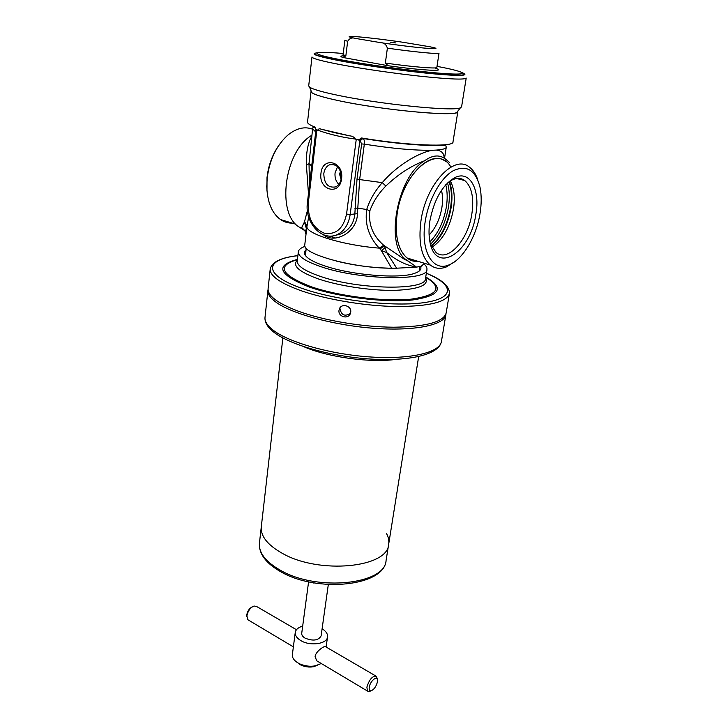 <?xml version="1.0" encoding="UTF-8"?>
<svg xmlns="http://www.w3.org/2000/svg" width="728" height="728" viewBox="0 0 728 728"><rect width="100%" height="100%" fill="white"/><g stroke="black" fill="none" stroke-linecap="round" stroke-linejoin="round"><path stroke-width="1.09" d="M318.245 583.547L316.471 583.356M340.531 171.317L339.53 174.028L341.086 179.316M340.886 172.445L341.277 178.178M429.111 234.998C435.59 228.201 439.839 219.101 441.869 207.717C442.87 201.265 442.742 195.468 441.477 190.327M336.409 261.097C353.28 265.256 370.406 267.604 387.778 268.132M423.004 264.701L421.503 266.13L416.707 267.094L396.678 268.195L386.732 252.607C396.933 260.751 406.706 265.52 416.052 266.903L415.834 267.194M335.199 235.381L335.845 235.59M423.896 263.9L421.121 266.257M315.697 131.932L312.594 128.847L309.018 163.618L309.482 184.967M308.472 193.621L306.415 165.274L309.018 163.618L311.702 166.039M306.415 165.274C306.015 152.898 307.78 143.307 311.711 136.5M304.704 230.558L299.244 227.1C276.312 213.914 284.175 151.151 311.857 135.244M301.301 228.383L304.431 221.976L307.398 210.692M306.288 231.977L306.251 228.11L304.431 221.976L306.907 226.708M306.761 227.919L305.205 231.704L305.596 233.06M421.53 265.947L424.551 263.309M449.394 162.389L446 159.423C439.903 154.436 432.805 154.864 424.688 160.706C410.947 165.939 398.007 174.383 385.849 186.031L382.273 182.646C396.432 165.829 418.709 152.38 432.559 150.259C414.842 150.569 392.101 148.53 364.328 144.153L359.65 179.407L357.439 213.723C357.284 232.15 334.707 244.435 323.369 234.734M444.49 158.431L446.273 147.165C446.009 148.639 442.679 149.613 436.272 150.086L432.559 150.259M436.272 150.086C441.55 150.614 444.18 153.326 444.162 158.231M424.688 160.706C396.796 176.567 384.584 246.428 406.297 259.76L416.143 266.785M385.849 186.031C378.478 193.457 373.136 201.729 369.851 210.838C368.259 224.406 372.873 235.881 383.702 245.272L404.095 259.095L408.181 261.043M379.952 248.94L384.457 246.028L386.732 252.607L381.281 250.468L379.243 248.13C368.85 237.064 364.673 224.197 366.703 209.518C369.76 199.9 374.947 190.936 382.273 182.646L357.002 179.206L361.652 143.926L359.887 140.413L362.471 138.247L361.852 138.02C406.743 145.664 454.099 147.374 452.98 141.996L457.839 111.593L456.72 112.54C450.605 116.544 378.788 109.482 337.938 100.519C382.91 110.401 460.851 117.29 457.839 111.593M308.672 216.971L306.898 226.781M385.294 247.793L381.281 250.468L391.637 268.204C353.344 268.377 301.31 253.808 304.786 244.717L306.916 226.626M383.702 245.272L379.243 248.13C342.542 245.3 304.95 233.488 306.97 226.235L304.531 221.503M306.843 227.254L305.159 223.633M391.637 268.204L396.678 268.195M362.471 138.247L363.099 138.511C364.218 139.394 364.628 141.278 364.328 144.153L361.652 143.926M334.006 132.542L321.822 129.347L349.076 135.727L334.006 132.542M311.193 91.1L311.02 91.473C311.093 93.621 320.065 96.633 337.938 100.519C323.432 97.397 314.742 94.786 311.848 92.693L311.193 91.1M315.979 129.657L317.672 130.248L315.979 129.657L314.924 127.045C309.855 125.089 307.389 123.432 307.525 122.067L311.02 91.473M317.672 130.248L317.681 130.166C318.5 128.856 319.537 128.492 320.775 129.074L321.822 129.347M341.559 178.742C344.217 161.379 322.44 155.947 320.966 173.3C318.354 190.226 339.758 196.205 341.559 178.742M349.076 135.727L349.904 135.899C352.297 136.045 354.136 137.091 355.419 139.057L359.887 140.413L350.177 214.487L346.546 214.096L356.256 139.33M355.419 139.057C342.351 137.419 329.766 134.453 317.681 130.166M323.805 173.619C324.115 183.747 328.082 188.17 335.708 186.887C338.757 185.358 340.613 182.473 341.268 178.224C341.004 168.132 337.082 163.654 329.511 164.819C326.353 166.348 324.451 169.287 323.805 173.619M337.592 166.603L335.062 172.855C334.634 177.568 335.89 181.409 338.829 184.375M358.686 139.712L361.852 138.02M333.106 235.872L340.75 234.006C349.222 230.212 353.917 223.523 354.845 213.95L350.177 214.487C348.666 224.106 344.508 230.749 337.71 234.425C334.197 236.127 330.548 236.573 326.781 235.763M443.962 144.845C430.385 146.483 394.785 143.753 362.944 138.429L360.36 140.604M357.439 213.723L354.845 213.95L357.002 179.206M355.41 139.13L358.74 139.721M477.877 180.162C475.957 174.247 473.127 169.897 469.387 167.112C454.199 153.981 425.844 184.357 420.93 221.03C418.236 242.397 421.357 257.066 430.303 265.056C435.026 268.668 440.404 269.287 446.428 266.894L454.9 261.552M479.925 214.105C481.59 204.277 481.618 195.359 480.025 187.342C475.611 169.961 466.603 164.464 453.007 170.852C440.504 178.114 428.528 199.781 425.207 221.494C420.247 251.269 432.996 272.208 449.094 264.856C462.599 259.669 476.13 237.137 479.925 214.105M475.794 214.66C480.48 189.899 469.96 169.706 454.709 177.668C442.378 185.058 434.106 199.454 429.902 220.857C428.81 227.991 428.737 234.498 429.684 240.386C434.698 275.594 470.379 253.581 475.794 214.66M430.421 243.916L436.045 252.48C447.729 262.544 467.904 240.304 471.817 214.223C474.201 198.062 471.844 186.832 464.755 180.526C461.106 177.905 456.893 177.714 452.115 179.962L447.274 183.183M431.877 247.293C442.679 240.176 449.868 227.527 453.426 209.355C455.1 198.498 454.308 189.489 451.023 182.309L450.314 180.963M312.558 129.174C304.441 126.172 296.05 128.274 287.396 135.49C276.221 145.882 269.469 160.16 267.158 178.333L266.785 187.132C267.458 202.502 272.026 213.304 280.48 219.528C284.093 221.994 288.006 223.187 292.237 223.105M277.987 146.61C271.972 155.71 268.314 166.048 267.012 177.632L266.976 190.809M340.759 172.827L340.786 176.959M445.964 313.868L445.873 314.76C444.562 324.834 415.624 331.176 375.566 328.41C335.572 325.707 292.665 314.196 276.331 302.439C270.325 298.125 267.513 294.103 267.913 290.381L268.068 289.498M396.36 359.323C370.779 363.117 327.236 357.148 303.621 346.619M386.559 533.651C388.497 537.228 389.198 540.758 388.67 544.253L386.077 560.46C385.421 584.429 317.035 591.873 280.28 570.197C265.574 561.725 258.631 552.698 259.432 543.115L261.297 526.808C260.515 536.163 267.531 545.008 282.346 553.353C319.383 574.683 388.124 567.667 388.67 544.253C388.124 567.667 319.383 574.683 282.346 553.353C267.531 545.008 260.515 536.163 261.297 526.808L282.864 337.956M316.744 583.328L313.013 582.709M296.469 629.72L256.675 606.515L254.017 606.015C250.286 607.653 247.911 610.938 246.883 615.861L247.82 619.71L248.712 620.238M246.801 615.651L246.838 614.641C247.575 610.928 249.376 608.344 252.234 606.879M317.745 665.219L313.313 666.775C309.018 667.43 304.886 666.866 300.928 665.074L299.545 664.327M321.276 663.508L315.042 665.893C309.646 666.721 304.468 666.011 299.499 663.763L297.77 662.826C293.885 660.369 292.083 657.611 292.365 654.572L295.259 632.468C295.796 629.502 298.271 627.381 302.684 626.116M375.721 675.948L325.625 646.737C325.38 645.172 316.143 650.723 315.078 656.374L316.653 660.751L317.863 661.479M322.104 628.783C326.007 631.185 327.818 633.888 327.545 636.891C327.136 644.016 310.046 646.437 300.737 640.54C296.824 638.128 294.995 635.435 295.259 632.468M369.251 687.25C368.941 689.698 369.533 690.881 371.025 690.799C374.046 689.589 376.185 686.595 377.441 681.836L377.523 680.189C377.332 674.983 370.051 681.135 369.251 687.25M370.752 690.908L369.114 691.573L367.504 691.072L366.885 687.141C369.414 679.179 372.627 675.602 376.512 676.412L377.441 679.634M328.319 584.529L321.103 635.908C318.409 640.549 313.058 641.286 305.041 638.119C302.675 636.663 301.565 635.043 301.729 633.251L308.59 581.827M461.579 106.852L460.451 107.771C454.308 111.739 379.288 104.222 336.664 95.04C321.549 91.837 312.503 89.189 309.536 87.096L308.699 85.913L311.984 56.948C312.121 58.477 321.585 61.043 340.376 64.637C362.963 68.896 396.523 73.728 422.95 76.504C450.496 79.288 464.919 79.807 466.202 78.069L461.579 106.852M390.754 42.351L395.459 42.907L390.754 42.351M385.358 63.072L387.378 48.166C386.277 44.517 384.029 42.679 380.635 42.652L355.173 38.356C352.034 37.301 349.522 38.293 347.647 41.35L345.846 55.901L342.779 57.448L388.042 65.729L385.358 63.072C412.33 66.94 437.464 69.005 436.855 67.44L439.02 53.144C439.685 54.4 414.478 52.025 387.378 48.166M402.93 42.26L429.575 46.719M339.394 308.863C341.541 302.83 351.87 305.86 350.705 312.221L350.377 313.504C348.239 319.756 337.847 316.762 339.021 310.255L340.012 308.69C341.305 315.197 344.772 316.78 350.405 313.422M305.032 246.383C300.873 247.811 298.644 249.631 298.325 251.833C298.089 256.52 305.705 261.498 321.194 266.767C359.85 280.153 428.337 281.308 426.945 269.451C427.19 267.704 426.18 265.847 423.914 263.891M449.404 293.557C446.901 302.038 429.365 306.361 396.796 306.524C365.565 306.115 326.535 299.618 300.973 290.672C280.025 283.055 269.779 275.839 270.215 269.014L268.104 288.606C267.622 295.85 277.759 303.412 298.535 311.284C323.887 320.538 362.626 327.063 393.693 327.218C426.089 326.754 443.579 322.013 446.164 313.004L449.404 293.557C449.713 286.35 442.023 279.57 426.353 273.228M306.051 249.859C303.057 252.443 304.177 255.51 309.427 259.086C313.067 261.47 318.354 263.8 325.279 266.075C352.106 275.193 399.199 278.97 414.305 273.446C419.747 271.635 421.831 269.278 420.556 266.375M330.002 236.154L335.335 238.047M314.05 127.418L314.969 127.063M354.936 208.354L357.566 208.072L366.703 209.518L369.851 210.838M316.862 130.057L308.29 203.121C307.707 218.154 312.985 228.164 324.133 233.142C335.808 235.126 343.279 228.783 346.546 214.096M315.961 129.684L307.416 202.648L308.29 203.121M450.905 167.103C437.637 143.189 402.238 172.481 397.069 214.405C392.829 241.751 403.139 263.036 417.927 261.297C413.959 261.579 410.355 260.488 407.125 258.012C410.365 260.488 413.959 261.579 417.927 261.288M445.636 161.507C430.03 148.421 401.619 178.214 397.079 214.405C394.594 235.49 397.943 250.032 407.125 258.012L430.303 265.056M431.422 246.373C441.341 237.819 447.884 225.079 451.041 208.144C452.652 197.852 452.115 188.98 449.44 181.536M431.258 246.019C441.004 237.346 447.429 224.661 450.523 207.962C452.097 197.907 451.624 189.171 449.103 181.763M430.53 244.226C439.594 235.39 445.554 223.123 448.421 207.407C449.859 198.216 449.567 190.072 447.529 182.965M429.939 241.814C438.247 233.251 443.707 221.712 446.319 207.18C447.629 198.853 447.438 191.391 445.754 184.785M445.873 314.76L441.414 341.532C439.967 352.398 411.147 359.541 371.435 357.039C331.786 354.6 289.353 342.715 273.255 330.248C267.331 325.68 264.582 321.385 265.01 317.372L267.913 290.381M464.746 73.992C466.493 76.103 453.699 75.821 426.362 73.155C400.054 70.452 365.128 65.502 341.914 61.188C321.257 57.257 312.112 54.673 314.478 53.408M462.453 72.782C469.387 75.676 459.15 75.903 431.75 73.473C405.132 70.934 366.948 65.62 342.105 60.997C318.036 56.384 309.664 53.672 317.017 52.853M437.018 66.366C464.409 71.453 471.689 75.139 448.066 73.792C424.861 72.518 374.447 66.03 343.698 60.306C306.479 53.49 309.955 50.478 343.243 53.517M428.382 46.483C451.151 50.805 418.7 48.367 380.635 42.652M355.173 38.356C334.944 34.234 369.533 37.246 403.567 42.361M347.647 41.35L344.872 40.249L343.106 54.591L345.846 55.901M435.389 68.277C448.13 71.763 422.559 70.57 388.042 65.729M342.779 57.448C339.612 56.311 340.522 55.756 345.509 55.792M298.325 251.833L297.27 260.988C297.006 265.82 304.586 270.907 320.02 276.276C358.522 289.881 426.836 290.763 425.507 278.551L426.945 269.451M297.361 260.178C291.91 265.675 299.026 271.963 318.7 279.042C339.439 286.049 371.435 290.818 394.822 290.354C419.091 289.316 429.365 285.121 425.634 277.75M297.424 259.65C276.285 265.793 280.717 274.765 310.729 286.586C338.566 296.26 384.029 301.938 411.102 299.172C438.238 295.213 443.115 287.906 425.716 277.231M297.452 259.414C274.465 265.556 278.542 274.811 309.673 287.178C338.365 297.179 385.449 302.957 412.94 299.927C440.358 295.632 444.626 287.988 425.753 276.995M297.879 255.692C264.41 259.25 262.353 274.838 302.484 288.534C337.028 300.719 395.304 307.225 425.398 302.429C455.874 297.77 453.389 284.384 426.344 273.291M419.164 271.089L419.874 266.512M305.387 255.501L306.242 248.248M299.244 227.1L301.155 227.682C301.729 226.699 306.397 232.56 305.205 231.704L305.997 234.452M422.276 265.766L422.431 265.192M408.854 261.452L404.095 259.095L406.297 259.76M361.616 137.983L363.099 138.511C387.187 142.333 408.435 144.617 426.826 145.363L445.736 145.454L446.273 147.165M320.775 129.074L349.904 135.899M333.16 235.918L340.75 234.006L337.71 234.425C322.022 242.287 304.486 222.65 307.416 202.648M315.679 127.864C312.94 127.482 311.912 127.819 312.594 128.847M449.094 264.856L446.428 266.894M266.666 185.913L266.785 187.132M280.48 219.528L295.887 224.215M451.023 182.309L450.05 181.136M456.593 178.524L464.755 180.526M452.115 179.962L454.709 177.668M334.152 164.546L329.511 164.819M441.414 341.532C439.075 354.663 410.064 361.343 371.08 359.086C331.977 356.711 290.245 345.172 273.728 332.123C267.495 327.227 264.592 322.313 265.01 317.372M388.67 544.253L418.673 356.556M259.432 543.115C258.704 553.644 265.766 563.163 280.626 571.68C317.126 593.092 384.411 586.368 386.077 560.46M313.586 583.001L313.04 582.719M293.375 646.874L247.82 619.71M246.801 615.333L246.828 616.725M313.313 666.775L315.042 665.893M300.928 665.074L299.499 663.763M327.545 636.891L326.099 647.01M371.025 690.799L369.114 691.573M367.504 691.072L316.653 660.751M456.72 112.54L460.451 107.771M311.848 92.693L309.536 87.096M270.215 269.014C271.863 261.98 281.09 257.521 297.889 255.628"/></g></svg>
